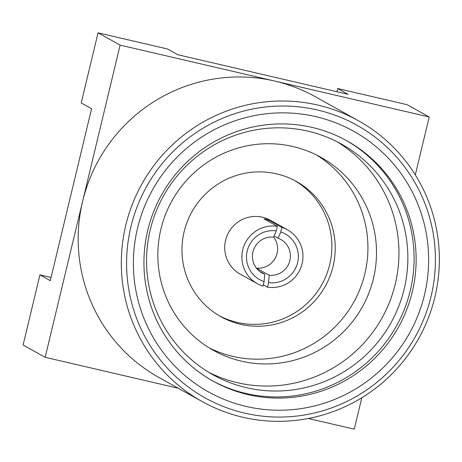 <?xml version="1.0" encoding="UTF-8"?>
<svg xmlns="http://www.w3.org/2000/svg" width="462" height="462" viewBox="0 0 462 462"><rect width="100%" height="100%" fill="white"/><g stroke="black" fill="none" stroke-linecap="round" stroke-linejoin="round"><path stroke-width="0.69" d="M273.625 237.156A19.213 18.954 119.1 0 0 264.732 274.209L264.097 281.589A26.201 25.843 -60.9 0 1 247.228 250.901A26.201 25.843 -60.9 0 1 276.27 230.89L273.625 237.156A19.213 18.954 -60.9 0 1 256.393 268.11M412.312 291.753A137.526 135.655 119.1 0 0 346.945 140.846A137.526 135.655 119.1 0 0 147.771 230.249A137.526 135.655 119.1 0 0 213.138 381.162A137.526 135.655 119.1 0 0 412.312 291.753M212.122 380.59A137.526 135.655 119.1 0 0 410.268 290.615A137.526 135.655 119.1 0 0 345.917 140.281M137.537 228.182A149.174 147.141 -60.9 0 1 315.794 116.638A149.174 147.141 -60.9 0 1 424.474 294.895A149.174 147.141 -60.9 0 1 246.217 406.445A149.174 147.141 -60.9 0 1 137.537 228.182M404.186 288.946A132.028 130.232 119.1 0 0 341.43 144.069A132.028 130.232 119.1 0 0 150.225 229.903A132.028 130.232 119.1 0 0 212.982 374.774A132.028 130.232 119.1 0 0 404.186 288.946M208.576 372.21A132.028 130.232 119.1 0 0 395.276 283.986A132.028 130.232 119.1 0 0 336.931 141.678M373.429 278.54A110.482 108.98 119.1 0 0 320.917 157.311A110.482 108.98 119.1 0 0 160.915 229.135A110.482 108.98 119.1 0 0 213.427 350.363A110.482 108.98 119.1 0 0 373.429 278.54M209.194 347.88A110.482 108.98 119.1 0 0 364.853 273.77A110.482 108.98 119.1 0 0 316.574 155.018M333.067 266.378A77.431 76.38 119.1 0 0 296.263 181.41A77.431 76.38 119.1 0 0 184.124 231.751A77.431 76.38 119.1 0 0 220.928 316.718A77.431 76.38 119.1 0 0 333.067 266.378M219.271 315.765A77.431 76.38 119.1 0 0 329.724 264.518A77.431 76.38 119.1 0 0 294.583 180.498M274.122 235.978L278.107 238.196L280.752 231.936L281.837 227.396L268.462 219.947L268.151 221.229M281.837 227.396A30.856 30.434 119.1 0 1 287.433 229.805A30.856 30.434 119.1 0 1 302.102 263.663A30.856 30.434 119.1 0 1 267.486 287.173L268.578 282.628L269.213 275.248A19.213 18.954 119.1 0 0 278.107 238.196M268.462 219.947A30.856 30.434 -60.9 0 0 263.981 218.901L277.362 226.351A30.856 30.434 119.1 0 0 242.746 249.861A30.856 30.434 119.1 0 0 257.415 283.72A30.856 30.434 119.1 0 0 263.011 286.128L264.097 281.589M287.433 229.805L270.264 220.241A30.856 30.434 119.1 0 0 225.577 240.304A30.856 30.434 119.1 0 0 240.24 274.162L257.415 283.72M267.486 287.173L263.317 284.846M434.881 297.101A160.689 158.501 -60.9 0 1 202.171 401.559A160.689 158.501 -60.9 0 1 125.791 225.237A160.689 158.501 -60.9 0 1 358.506 120.773A160.689 158.501 -60.9 0 1 434.881 297.101M202.171 401.559L159.026 377.541A160.689 158.501 -60.9 0 1 82.646 201.213L120.12 45.126L98.048 32.831L167.481 48.978L177.847 54.747L348.071 94.323L337.705 88.554L407.137 104.695L429.21 116.984L415.309 174.89M130.942 226.651A156.029 153.91 119.1 0 0 244.617 413.109A156.029 153.91 119.1 0 0 431.069 296.431A156.029 153.91 119.1 0 0 317.394 109.973A156.029 153.91 119.1 0 0 130.942 226.651M178.257 388.247L45.172 357.305L23.1 345.016L39.934 274.89L50.306 280.659L91.58 108.732L81.214 102.962L98.048 32.831M336.937 91.736L337.705 88.554M39.934 274.89L51.068 277.477M45.172 357.305L82.646 201.213A160.689 158.501 -60.9 0 1 274.665 81.052L429.21 116.984M361.804 397.765L354.262 429.169L308.362 418.497M120.12 45.126L274.665 81.052A160.689 158.501 -60.9 0 1 315.361 96.754L358.506 120.773M269.213 275.248L256.837 268.358M259.638 271.373L264.732 274.209M277.362 226.351L276.27 230.89M280.752 231.936A26.201 25.843 -60.9 0 1 297.62 262.618A26.201 25.843 -60.9 0 1 268.578 282.628"/></g></svg>
